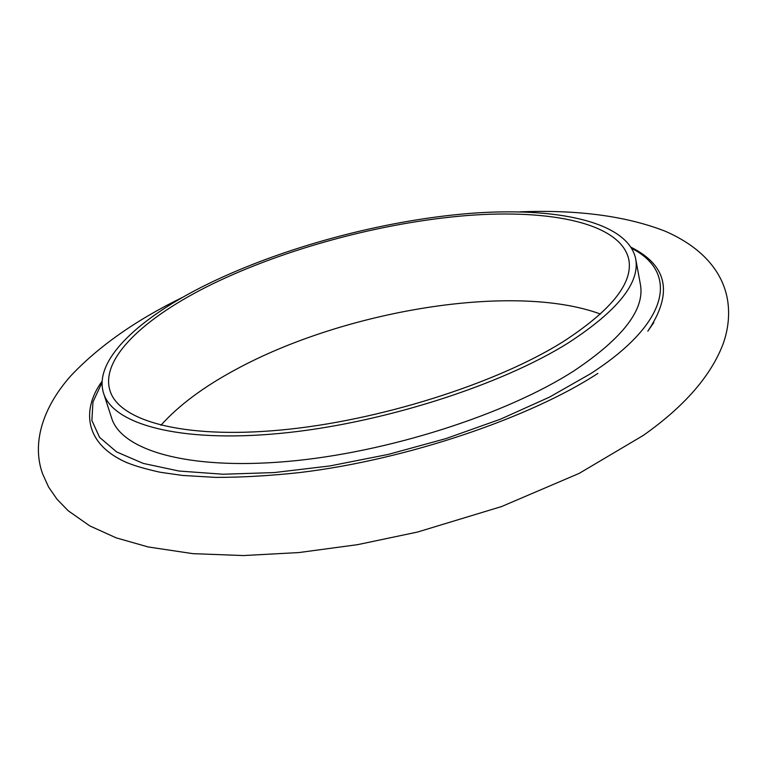 <?xml version="1.0" encoding="UTF-8"?>
<svg xmlns="http://www.w3.org/2000/svg" width="767" height="767" viewBox="0 0 767 767"><rect width="100%" height="100%" fill="white"/><g stroke="black" fill="none" stroke-linecap="round" stroke-linejoin="round"><path stroke-width="1.15" d="M211.222 284.595C144.829 317.154 99.815 358.592 110.026 390.748C119.01 420.757 182.882 439.165 280.76 430.038C378.428 421.016 495.952 383.768 562.853 341.871C611.318 310.443 633.302 282.975 628.796 259.476C620.848 223.245 550.946 208.95 466.882 215.546C382.158 222.42 284.864 248.575 211.222 284.595M600.465 314.048C513.832 282.093 344.115 310.568 235.805 369.512C203.821 386.693 178.855 405.273 160.897 425.273M103.583 393.231L111.637 418.063C121.272 449.951 186.793 470.19 286.848 461.504C386.683 452.913 506.46 414.506 574.205 370.701C623.063 337.979 645.124 309.168 640.368 284.269L635.642 258.594C627.492 221.308 555.653 206.697 469.596 213.427C382.838 220.465 283.33 247.175 207.799 284.039C139.565 317.423 93.018 360.078 103.583 393.231C112.826 423.969 178.327 442.914 278.92 433.508C379.301 424.209 500.065 385.83 568.5 342.782C617.857 310.645 640.244 282.582 635.642 258.594M631.251 247.367C667.673 265.67 673.196 293.617 647.827 331.181L653.81 322.552M102.049 382.551L92.951 401.975L91.887 420.489L99.605 437.382L116.651 451.945L143.208 463.402L178.989 471.034L223.12 474.236L274.145 472.577L330.011 465.924L388.198 454.428L445.953 438.59L500.525 419.166L549.421 397.162L590.667 373.663C671.662 321.392 677.462 271.834 631.912 248.479M102.107 381.257C83.354 406.405 81.216 442.847 127.389 462.875M183.179 297.05C136.2 319.916 98.703 346.233 70.679 375.983C41.849 408.523 31.888 444.151 42.578 473.805L48.58 487.026L57.026 499.259L68.177 510.745L89.835 525.922L116.21 537.859L148.175 546.957L192.814 553.649L243.455 555.557L298.919 552.556L357.585 544.656L417.478 532.058L501.589 506.546L579.238 473.354L643.302 435.407C684.48 406.366 711.134 375.715 723.271 343.482C728.334 328.928 729.781 314.585 727.634 300.453C722.936 271.422 701.652 247.051 665.114 231.183C626.188 216.035 577.772 209.592 519.882 211.845M597.857 373.404C530.994 417.248 407.267 459.711 299.705 472.558C269.601 475.808 241.567 477.419 215.594 477.381L182.431 475.435L160.102 472.242C139.882 467.793 125.941 463.134 118.271 458.273"/></g></svg>
